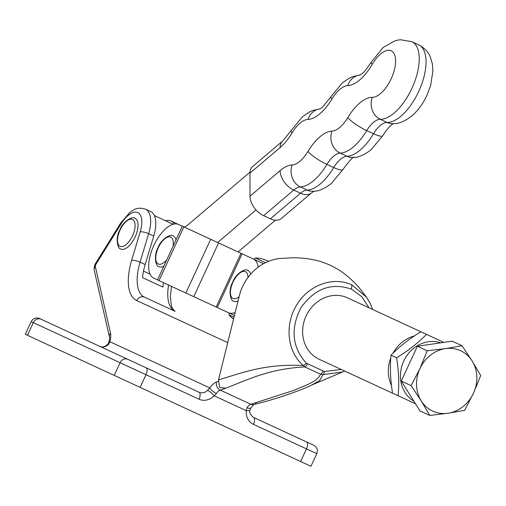 <?xml version="1.0" encoding="UTF-8"?>
<svg xmlns="http://www.w3.org/2000/svg" width="506" height="506" viewBox="0 0 506 506"><rect width="100%" height="100%" fill="white"/><g stroke="black" fill="none" stroke-linecap="round" stroke-linejoin="round"><path stroke-width="0.76" d="M392.536 393.168C390.36 379.778 389.854 367.122 391.012 355.212C399.285 346.648 409.246 338.83 420.903 331.772L347.489 297.851A33.82 29.968 114.8 0 0 306.098 315.978A33.82 29.968 114.8 0 0 319.115 359.241L415.502 403.782M41.094 319.254A6.338 5.617 114.8 0 0 33.333 322.651L27.482 335.314L114.242 375.401L120.093 362.739L31.151 321.645C33.105 318.306 35.913 317.275 39.569 318.546L199.022 392.226A8.457 7.495 114.8 0 0 207.624 390.265L209.794 387.893A6.338 2.037 35 0 0 216.416 393.485L214.082 395.781L246.308 410.67L247.023 407.621A6.338 2.037 35 0 0 250.698 408.026L250.698 408.026C252.949 405.293 254.138 404.117 254.259 404.49A6.338 5.136 70.9 0 1 250.843 404.256L293.777 390.423C304.251 385.711 317.958 381.701 320.45 374.181L304.77 366.939C269.331 368.766 248.37 379.481 225.746 388.21L219.61 387.469L218.51 379.848C241.925 373.061 264.126 363.586 303.284 365.522C287.104 351.759 284.48 324.416 296.718 305.004C308.268 285.15 333.378 275.979 351.923 284.91L366.603 297.25L370.436 303.828L372.644 309.476M46.773 321.879L44.496 320.823M131.484 361.018L118.094 354.832M258.882 419.885L308.761 442.933M227.725 342.625L136.765 300.596A48.614 22.523 114.8 0 1 131.642 260.337L140.213 231.837A6.338 1.644 16.7 0 1 148.637 233.69A29.588 13.706 114.8 0 0 145.519 209.18L150.624 211.54A29.588 13.706 114.8 0 1 153.742 236.049L145.171 264.543A42.27 19.582 -65.2 0 0 142.496 277.63L162.9 287.06A42.27 19.582 114.8 0 1 163.495 282.683M174.241 224.019A29.588 13.706 -65.2 0 0 171.028 220.97A29.588 13.706 -65.2 0 0 165.519 220.749M171.028 220.97L176.126 223.323A29.588 13.706 -65.2 0 1 177.321 224.044M366.603 297.25L359.658 288.344C353.08 280.647 345.838 274.303 337.926 269.331L330.222 265.176L322.518 262.146C313.157 259.154 303.132 257.699 292.455 257.782L279.514 258.528A46.495 41.207 114.8 0 0 239.275 295.972L218.51 379.848M344.725 371.075L342.581 371.986L322.973 374.617L319.716 380.474L311.955 384.946C301.298 390.347 274.397 399.595 256.504 403.832L255.448 404.028L256.352 402.352M368.982 307.781L361.86 296.731L351.493 289.173C331.594 282.304 314.745 288.477 300.95 307.686C290.273 328.723 292.07 347.224 306.339 363.182L324.397 371.53L341.234 369.462M311.955 384.946L342.581 371.986M253.443 424.357A6.338 2.935 -65.2 0 0 253.436 417.368L313.695 445.21C317.028 447.165 318.065 449.973 316.788 453.629L253.443 424.357A14.794 13.112 -65.2 0 1 246.308 410.67A6.338 1.063 5.8 0 0 249.945 410.075L250.698 408.026M27.482 335.314L25.3 334.308L31.151 321.645M316.788 453.629L310.937 466.292L300.64 461.529L306.491 448.866A6.338 2.935 -65.2 0 0 306.484 441.877M207.624 390.265A6.338 1.063 43.8 0 1 214.082 395.781A14.794 13.112 -65.2 0 1 199.029 399.215L145.981 374.706L140.13 387.368L300.64 461.529M140.13 387.368L114.242 375.401M140.213 231.837A23.251 10.771 -65.2 0 0 137.588 212.507A23.251 10.771 -65.2 0 0 121.086 223.861L95.944 264.29A2.113 0.98 -65.2 0 0 95.356 266.618L110.523 333.176A14.794 6.856 114.8 0 1 109.853 341.714L108.708 344.112A8.457 7.495 -65.2 0 1 99.821 346.389L94.382 343.871M153.742 236.049L148.637 233.69L140.067 262.184A42.27 19.582 -65.2 0 0 144.526 297.193L175.127 311.335A42.27 19.582 114.8 0 1 168.599 285.036M218.238 381.391L216.486 381.998A14.794 6.856 114.8 0 0 209.794 387.893L109.853 341.714A6.338 1.771 -163.9 0 0 108.866 342.315L107.942 343.985C105.178 346.869 102.471 347.673 99.821 346.389M108.708 344.112A6.338 0.923 -138.8 0 0 107.942 343.985M307.446 363.915A4.225 1.961 114.8 0 1 304.77 366.939L303.284 365.522A4.225 1.879 -46.6 0 0 306.339 363.182M324.397 371.53A4.225 1.879 -83.8 0 1 322.973 374.617L320.45 374.181A4.225 1.961 114.8 0 0 323.125 371.164M162.9 287.06L142.496 277.63M234.449 315.466L153.818 278.211A29.588 13.706 114.8 0 1 153.786 245.6A29.588 13.706 114.8 0 1 178.643 224.487L253.31 258.99A29.588 13.706 -65.2 0 1 258.205 267.155M263.525 263.708A29.588 13.706 -65.2 0 0 263.512 263.702L253.31 258.99M228.484 312.708A29.588 13.706 -65.2 0 0 235.176 312.518M314.15 191.116L311.468 192.931L281.342 218.522A16.907 10.594 -130.3 0 1 270.406 218.813L263.607 215.67A16.907 10.594 -130.3 0 1 249.989 196.208L249.97 173.147A16.907 10.594 -130.3 0 1 252.627 166.55L282.753 140.959A16.907 10.594 49.7 0 0 280.096 147.562L249.97 173.147M217.631 242.5L256.004 209.914M238.035 251.931L275.397 220.199M150.086 274.157L143.502 271.115M173.141 224.272L154.355 215.594M250.008 172.141L188.371 224.493A21.138 9.791 114.8 0 1 184.254 227.08M120.915 249.034A16.907 7.837 -65.2 0 0 135.121 236.972A16.907 7.837 -65.2 0 0 135.102 218.339C133.008 215.682 122.869 221.173 119.865 229.926C115.147 237.883 117.537 249.161 120.915 249.034M392.941 353.277A33.82 29.968 -65.2 0 1 414.351 335.952M268.477 261.343L266.599 260.47A33.82 29.968 114.8 0 0 255.359 257.997L265.492 262.677M227.042 312.044L229.117 312.999L229.06 314.915A33.82 29.968 114.8 0 0 233.551 319.096M391.467 385.464A33.82 29.968 -65.2 0 1 390.79 357.938M234.019 317.205L229.06 314.915M255.359 257.997L253.942 259.281M250.603 274.214A16.907 7.837 -65.2 0 0 247.991 270.501C245.897 267.845 235.758 273.335 232.76 282.089C228.035 290.046 230.426 301.323 233.804 301.196A16.907 7.837 -65.2 0 0 238.054 300.912M175.98 239.914A16.907 7.837 -65.2 0 0 173.324 235.998C171.23 233.348 161.091 238.832 158.093 247.586C153.369 255.549 155.759 266.82 159.137 266.7A16.907 7.837 -65.2 0 0 163.843 266.181M429.803 415.426L419.955 410.872L401.264 381.094L417.368 346.243L427.209 350.791L419.942 368.577L411.106 385.642L421.239 400.897L429.803 415.426L447.987 413.257L464.597 410.36L473.439 393.295L480.7 375.509L472.142 360.98L462.003 345.724L445.394 348.621L427.209 350.791M417.368 346.243L452.162 341.177L462.003 345.724M401.264 381.094L411.106 385.642M447.987 413.257A33.244 29.462 114.8 0 0 473.439 393.295A33.244 29.462 114.8 0 0 472.142 360.98A33.244 29.462 114.8 0 0 445.394 348.621A33.244 29.462 114.8 0 0 419.942 368.577A33.244 29.462 114.8 0 0 421.239 400.897A33.244 29.462 114.8 0 0 447.987 413.257M413.826 401.113A32.232 28.564 -65.2 0 1 403.731 361.088A32.232 28.564 -65.2 0 1 440.758 342.84M443.87 342.385L426.482 334.346C418.209 342.916 408.247 350.728 396.59 357.786C398.766 371.183 399.272 383.833 398.114 395.743M391.012 355.212L396.59 357.786M420.903 331.772L426.482 334.346M131.642 260.337A6.338 1.644 16.7 0 1 140.067 262.184L145.171 264.543M247.023 407.621A8.457 3.915 114.8 0 1 250.843 404.256L220.236 390.113A8.457 3.915 -65.2 0 0 216.416 393.485M225.746 388.21L220.236 390.113A6.338 5.136 70.9 0 1 216.486 381.998M145.975 367.717A6.338 2.935 114.8 0 1 145.981 374.706L120.093 362.739A6.338 5.617 114.8 0 1 127.854 359.342M136.765 300.596A6.338 5.617 -65.2 0 1 144.526 297.193M121.086 223.861A6.338 1.455 -148.1 0 1 120.807 222.868L95.659 263.297C94.552 264.663 94.091 267.029 94.274 270.381L109.441 336.945C109.751 337.344 109.562 339.134 108.866 342.315M95.944 264.29A6.338 1.455 -148.1 0 1 95.659 263.297M95.356 266.618A6.338 4.82 167.2 0 0 94.274 270.381M110.523 333.176A6.338 4.82 167.2 0 0 109.441 336.945M199.022 392.226A6.338 2.935 114.8 0 1 199.029 399.215M351.923 284.91L351.493 289.173M217.302 307.54L242.121 253.816M216.176 307.022L240.995 253.297M193.76 296.661L218.579 242.943M185.873 293.018L210.698 239.3M159.029 280.615L183.849 226.89M353.953 157.309C353.327 156.411 349.64 160.497 342.897 169.554L331.379 183.495C324.226 188.959 318.11 191.553 313.024 191.281A16.907 14.592 -91.9 0 1 307.174 190.079A42.27 19.582 -65.2 0 0 320.45 183.786A42.27 19.582 -65.2 0 0 333.713 167.537A21.138 9.791 114.8 0 1 346.983 156.265A42.27 19.582 -65.2 0 0 360.253 149.972A42.27 19.582 -65.2 0 0 373.523 133.729A21.138 9.791 114.8 0 1 387.096 122.458A42.27 19.582 -65.2 0 0 400.98 116.159A42.27 19.582 -65.2 0 0 424.154 76.121A42.27 19.582 -65.2 0 0 418.677 44.844C427.178 49.316 429.581 55.268 430.321 56.988L432.371 63.87L432.921 70.764L430.65 85.387L427.02 95.115C423.161 103.521 418.12 110.441 411.909 115.868C404.661 121.522 398.114 124.122 392.283 123.666A16.907 14.687 -88.8 0 1 387.096 122.458L380.291 119.315A16.907 14.687 -88.8 0 1 372.233 97.335A25.363 11.752 -65.2 0 0 380.563 93.553A25.363 11.752 -65.2 0 0 395.61 60.992A25.363 11.752 -65.2 0 0 380.525 54.022A25.363 11.752 -65.2 0 0 372.201 64.388A38.045 17.628 114.8 0 1 359.709 79.942A38.045 17.628 114.8 0 1 347.767 85.603A25.363 11.752 -65.2 0 0 331.841 99.132A38.045 17.628 114.8 0 1 319.906 113.749A38.045 17.628 114.8 0 1 307.958 119.416A25.363 11.752 -65.2 0 0 292.038 132.939A38.045 17.628 114.8 0 1 280.096 147.562M393.763 123.502C390.689 124.931 387.001 129.017 382.7 135.747L371.189 149.687C364.035 155.146 357.913 157.745 352.827 157.474A16.907 14.592 -91.9 0 1 346.983 156.265L340.184 153.122A16.907 14.592 -91.9 0 1 331.873 131.143A25.363 11.752 -65.2 0 0 339.842 127.367A25.363 11.752 -65.2 0 0 347.799 117.62A38.045 17.628 114.8 0 1 372.233 97.335M342.897 169.554A16.907 3.397 -149 0 1 333.713 167.537L326.914 164.393A42.27 19.582 114.8 0 1 313.65 180.642A42.27 19.582 114.8 0 1 300.374 186.935A16.907 14.592 -91.9 0 1 292.07 164.956A25.363 11.752 -65.2 0 0 300.033 161.18A25.363 11.752 -65.2 0 0 307.99 151.433A38.045 17.628 114.8 0 1 331.873 131.143M382.7 135.747A16.907 3.397 -149 0 1 373.523 133.729L366.717 130.586A42.27 19.582 114.8 0 1 353.454 146.829A42.27 19.582 114.8 0 1 340.184 153.122A21.138 9.791 -65.2 0 0 326.914 164.393A16.907 3.397 -149 0 1 307.99 151.433M418.677 44.844L411.878 41.701A42.27 19.582 114.8 0 1 417.355 72.978A42.27 19.582 114.8 0 1 394.18 113.015A42.27 19.582 114.8 0 1 380.291 119.315A21.138 9.791 -65.2 0 0 366.717 130.586A16.907 3.397 -149 0 1 347.799 117.62M359.918 75.052A16.907 14.592 88.1 0 0 347.767 85.603M320.108 108.86A16.907 14.592 88.1 0 0 307.958 119.416M270.406 218.813L300.539 193.222A21.138 9.791 114.8 0 1 307.174 190.079L300.374 186.935A21.138 9.791 -65.2 0 0 293.739 190.079L263.607 215.67M311.468 192.931A16.907 10.594 -130.3 0 1 300.539 193.222L293.739 190.079A16.907 10.594 -130.3 0 1 280.122 170.617A38.045 17.628 114.8 0 1 292.07 164.956M249.989 196.208L280.122 170.617M282.753 140.959L291.14 130.529A16.907 3.397 31 0 0 292.038 132.939M319.881 108.961L322.562 107.145L330.943 96.716A16.907 3.397 31 0 0 331.841 99.132M359.69 75.154L362.366 73.338C363.517 72.997 366.458 69.278 371.183 62.181A16.907 2.973 30.2 0 0 372.201 64.388M120.086 230.028A14.794 6.856 -65.2 0 0 120.105 246.333A14.794 6.856 -65.2 0 0 132.534 235.777A14.794 6.856 -65.2 0 0 132.515 219.471A14.794 6.856 -65.2 0 0 120.086 230.028M247.984 277.459A14.794 6.856 -65.2 0 0 242.5 271.57A14.794 6.856 -65.2 0 0 232.975 282.19A14.794 6.856 -65.2 0 0 231.065 296.32A14.794 6.856 -65.2 0 0 239.098 296.687M173.027 246.302A14.794 6.856 -65.2 0 0 168.903 236.846A14.794 6.856 -65.2 0 0 158.308 247.687A14.794 6.856 -65.2 0 0 156.917 262.785A14.794 6.856 -65.2 0 0 166.79 259.799M145.519 209.18C136.297 206.6 134.134 209.876 130.156 212.153L120.807 222.868M175.127 311.335L172.774 309.065L171.376 305.814L170.339 296.446L171.496 286.377M177.517 224.088L176.126 223.323M253.436 417.368C250.35 414.939 249.186 412.51 249.945 410.075M255.682 404.003L254.259 404.49M157.499 279.907L182.324 226.188M411.878 41.701L400.24 39.708L395.331 40.632L383.181 47.419L371.183 62.181M291.14 130.529L302.367 116.829L309.413 111.978L312.885 110.434L320.146 108.847M330.943 96.716L342.176 83.022L349.222 78.171L352.688 76.627L359.956 75.033"/></g></svg>
